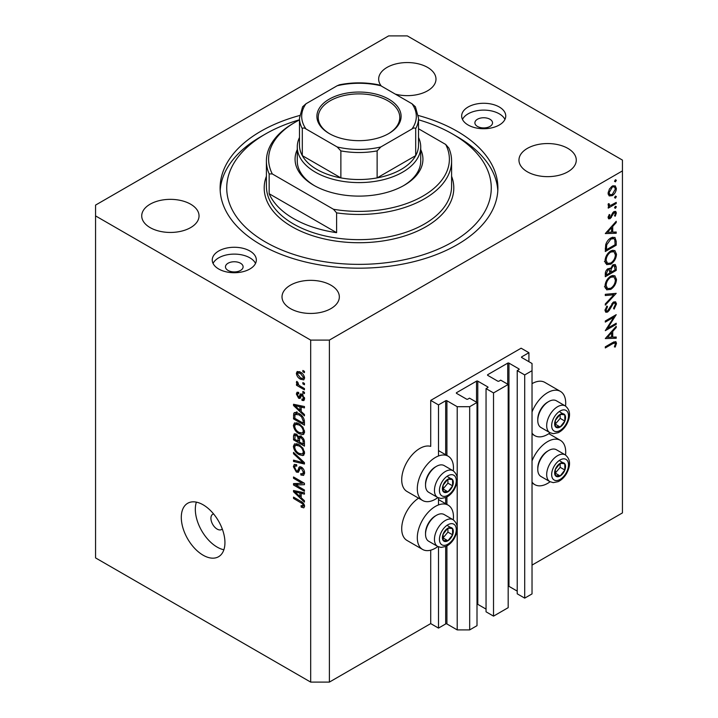 <?xml version="1.0" encoding="UTF-8"?>
<svg xmlns="http://www.w3.org/2000/svg" width="718" height="718" viewBox="0 0 718 718"><rect width="100%" height="100%" fill="white"/><g stroke="black" fill="none" stroke-linecap="round" stroke-linejoin="round"><path stroke-width="1.08" d="M528.915 352.7L521.124 348.203L430.71 400.402L438.501 404.898L445.672 400.761A0.88 0.512 0 0 1 446.919 400.761L457.204 406.702L469.68 406.702L477.003 402.466L469.518 398.149L467.804 399.136A0.88 0.512 0 0 1 466.556 399.136L456.585 393.383L456.585 392.656L476.537 381.141A0.88 0.512 0 0 1 477.784 381.141L487.764 386.903A0.88 0.512 0 0 1 487.764 387.621L486.05 388.609L493.526 392.925L508.182 384.471L500.697 380.145L498.983 381.141A0.88 0.512 0 0 1 497.736 381.141L487.764 375.379L487.764 374.661L507.716 363.137A0.88 0.512 0 0 1 508.963 363.137L518.935 368.899A0.88 0.512 0 0 1 518.935 369.617L517.22 370.605L524.705 374.931L532.029 370.703L532.029 363.496L521.744 357.555L521.744 356.837L528.915 352.7L528.915 361.701M521.744 356.837A0.88 0.512 0 0 0 521.744 357.555M517.22 370.605L517.22 593.813L524.705 598.13L532.029 593.903L532.029 370.703M524.705 598.13L524.705 374.931M508.182 586.202A0.88 0.512 0 0 1 508.963 586.337L517.22 591.111M487.764 374.661A0.88 0.512 0 0 0 487.764 375.379M486.05 388.609L486.05 611.808L493.526 616.134L508.182 607.67L508.182 384.471M493.526 616.134L493.526 392.925M477.003 604.197A0.88 0.512 0 0 1 477.784 604.341L486.05 609.106M456.585 392.656A0.88 0.512 0 0 0 456.585 393.383M329.382 682.1L329.382 340.099L622.443 170.902L622.443 160.096L407.321 35.9L388.618 35.9L95.557 205.097L95.557 557.904L310.679 682.1L329.382 682.1L430.71 623.601L438.501 628.097L445.672 623.96A0.88 0.512 0 0 1 446.919 623.96L457.204 629.901L469.68 629.901L477.003 625.674L477.003 402.466M469.68 629.901L469.68 406.702M457.204 629.901L457.204 529.938M457.204 526.545L457.204 480.979M457.204 477.587L457.204 406.702M438.501 628.097L438.501 546.847M438.501 504.933L438.501 497.888M438.501 455.975L438.501 404.898M430.71 623.601L430.71 550.168M437.863 497.583A25.57 14.764 -60 0 1 422.597 500.482L407.007 491.489A25.57 14.764 -60 0 1 401.712 479.777A25.57 14.764 -60 0 1 411.746 455.293A25.57 14.764 -60 0 1 430.71 446.39L430.71 400.402M418.585 498.166A25.57 14.764 120 0 0 401.712 528.735A25.57 14.764 120 0 0 407.007 540.448L422.597 549.45A25.57 14.764 120 0 0 437.863 546.551M453.291 519.823A25.57 14.764 120 0 0 453.462 516.861A25.57 14.764 120 0 0 448.167 505.149A25.57 14.764 120 0 0 428.466 512.006A25.57 14.764 120 0 0 417.302 537.737A25.57 14.764 120 0 0 422.597 549.45M422.597 500.482A25.57 14.764 -60 0 1 417.302 488.779A25.57 14.764 -60 0 1 428.466 463.047A25.57 14.764 -60 0 1 448.167 456.19A25.57 14.764 -60 0 1 453.462 467.903A25.57 14.764 -60 0 1 453.291 470.864M532.029 460.92A25.57 14.764 -60 0 1 560.408 440.349A25.57 14.764 -60 0 1 565.703 452.062A25.57 14.764 -60 0 1 565.533 455.024M565.533 406.065A25.57 14.764 120 0 0 565.703 403.103A25.57 14.764 120 0 0 560.408 391.391L544.818 382.389A25.57 14.764 120 0 0 532.029 383.663M560.408 391.391A25.57 14.764 120 0 0 532.029 411.961M213.587 513.935A8.822 5.089 -120 0 0 212.734 514.267A8.822 5.089 -120 0 0 210.912 518.297A8.822 5.089 -120 0 0 214.763 527.174A8.822 5.089 -120 0 0 221.557 529.534A8.822 5.089 -120 0 0 222.266 528.969M181.295 517.4A30.865 17.815 -120 0 0 194.766 548.462A30.865 17.815 -120 0 0 218.55 556.728A30.865 17.815 -120 0 0 224.94 542.602A30.865 17.815 -120 0 0 211.469 511.539A30.865 17.815 -120 0 0 187.685 503.273A30.865 17.815 -120 0 0 181.295 517.4M196.382 502.142A30.865 17.815 -120 0 0 195.323 509.304A30.865 17.815 -120 0 0 223.872 549.755M489.945 119.242A8.822 5.089 0 0 0 480.333 118.138A8.822 5.089 0 0 0 474.894 122.841A8.822 5.089 0 0 0 477.47 126.44A8.822 5.089 0 0 0 487.082 127.544A8.822 5.089 0 0 0 492.53 122.841A8.822 5.089 0 0 0 489.945 119.242M240.53 263.237A8.822 5.089 0 0 0 230.918 262.133A8.822 5.089 0 0 0 225.47 266.836A8.822 5.089 0 0 0 228.055 270.435A8.822 5.089 0 0 0 237.667 271.539A8.822 5.089 0 0 0 243.106 266.836A8.822 5.089 0 0 0 240.53 263.237M218.703 268.999A22.043 12.727 180 0 1 212.25 259.997A22.043 12.727 180 0 1 225.856 248.24A22.043 12.727 180 0 1 249.882 250.995A22.043 12.727 180 0 1 256.335 259.997A22.043 12.727 180 0 1 242.729 271.754A22.043 12.727 180 0 1 218.703 268.999M213.058 263.416A22.043 12.727 180 0 1 249.882 257.843A22.043 12.727 180 0 1 255.527 263.416M499.297 107A22.043 12.727 0 0 0 475.271 104.245A22.043 12.727 0 0 0 461.665 116.002A22.043 12.727 0 0 0 468.118 125.004A22.043 12.727 0 0 0 492.144 127.759A22.043 12.727 0 0 0 505.75 116.002A22.043 12.727 0 0 0 499.297 107M504.942 119.421A22.043 12.727 0 0 0 499.297 113.839A22.043 12.727 0 0 0 462.473 119.421M299.639 115.508A138.888 80.183 0 0 0 220.112 187.999A138.888 80.183 0 0 0 260.796 244.694A138.888 80.183 0 0 0 412.15 262.079A138.888 80.183 0 0 0 497.888 187.999A138.888 80.183 0 0 0 457.204 131.295A138.888 80.183 0 0 0 418.361 115.508M395.313 94.121A28.657 16.55 0 0 0 435.988 79.097A28.657 16.55 0 0 0 427.587 67.402A28.657 16.55 0 0 0 396.354 63.812A28.657 16.55 0 0 0 378.664 79.097A28.657 16.55 0 0 0 381.303 86.034M190.647 204.199A28.657 16.55 0 0 0 159.414 200.609A28.657 16.55 0 0 0 141.724 215.903A28.657 16.55 0 0 0 150.116 227.597A28.657 16.55 0 0 0 181.349 231.187A28.657 16.55 0 0 0 199.039 215.903A28.657 16.55 0 0 0 190.647 204.199M330.944 285.199A28.657 16.55 0 0 0 299.711 281.609A28.657 16.55 0 0 0 282.012 296.902A28.657 16.55 0 0 0 290.413 308.596A28.657 16.55 0 0 0 321.646 312.186A28.657 16.55 0 0 0 339.336 296.902A28.657 16.55 0 0 0 330.944 285.199M567.884 148.402A28.657 16.55 0 0 0 536.651 144.812A28.657 16.55 0 0 0 518.961 160.096A28.657 16.55 0 0 0 527.353 171.799A28.657 16.55 0 0 0 558.586 175.389A28.657 16.55 0 0 0 576.276 160.096A28.657 16.55 0 0 0 567.884 148.402M607.643 328.18L616.215 323.235L616.215 324.365L605.301 330.666L613.89 317.141L605.301 322.104L605.301 320.973L616.215 314.672L607.643 328.18L606.997 327.803M613.54 302L615.577 301.829L616.493 303.894L614.105 309.099L613.549 308.354L615.371 304.54L614.734 303.023L613.522 303.14L609.223 310.4L607.563 312.07L605.795 312.258L605.023 310.436L606.863 306.012L607.536 306.649L606.136 309.916L606.602 311.056L607.518 310.966L613.54 302M616.215 293.348L605.301 305.141L605.301 303.929L613.899 294.766L605.301 295.529L605.301 294.317L616.215 293.348M616.493 279.437C616.188 283.646 614.294 286.958 610.803 289.363L606.665 289.812L605.023 286.159C605.301 281.896 607.213 278.557 610.749 276.143L614.832 275.721L616.493 279.437L615.2 278.692M616.493 254.235C616.188 258.453 614.294 261.756 610.803 264.161L606.665 264.61L605.023 260.957C605.301 256.694 607.213 253.355 610.749 250.941L614.832 250.519L616.493 254.235L615.2 253.49M616.215 233.251L605.301 233.574L616.215 221.297L616.215 222.526L612.714 226.412L612.714 232.12L616.215 232.022L616.215 233.251L614.177 232.076M616.349 180.272L615.443 181.842L614.527 181.322L615.443 179.742L616.349 180.272M615.443 181.842L614.527 181.322L615.443 181.842M532.029 565.102L622.443 512.903L622.443 170.902M609.106 195.834L608.092 193.268L609.411 189.013L612.248 186.115L615.218 185.836L616.349 188.502C616.143 191.535 614.77 193.914 612.248 195.646L609.232 195.915M616.349 196.579L615.443 198.159L614.527 197.629L615.443 196.059L616.349 196.579M615.443 198.159L614.527 197.629L615.443 198.159M608.308 205.689L609.411 206.326L608.092 204.836L608.37 203.697L609.214 203.822L609.528 205.312L610.794 205.321L616.215 202.395L616.215 203.526L608.236 208.13L608.236 206.999L609.411 206.326L608.729 206.102M616.349 206.757L615.443 208.337L614.527 207.807L615.443 206.237L616.349 206.757M615.443 208.337L614.527 207.807L615.443 208.337M610.192 218.64L608.649 218.819L608.092 217.518L609.232 214.502L609.914 214.879L609.079 216.953L610.147 217.527L612.813 212.707L614.043 211.568L615.685 211.397L616.349 212.932L615.272 216.19L614.527 215.867L615.371 213.551L614.087 212.672L610.192 218.64L608.101 217.428M608.272 216.486L610.147 217.527M613.639 211.846L614.949 212.6L613.253 212.187M610.892 237.936L614.913 237.389L616.215 241.302L616.215 245.206L605.301 251.506L605.696 244.739C606.692 241.607 608.424 239.345 610.892 237.936M616.215 266.997L616.215 270.408L605.301 276.708L605.301 274.249C605.175 271.978 606.073 270.121 608.002 268.685L610.327 268.801L613.109 264.762L615.254 264.556L616.215 266.997L614.779 266.172M609.923 268.433L609.429 268.281M616.215 338.25L605.301 338.573L616.215 326.304L616.215 327.534L612.714 331.411L612.714 337.119L616.215 337.02L616.215 338.25L614.177 337.083M615.371 343.877L614.949 342.962L612.562 343.751L605.301 347.943L605.301 346.812L612.669 342.558L615.811 341.624L616.493 343.294L615.227 347.054L614.393 346.875L615.371 343.877M295.753 484.973L304.441 489.99L304.441 491.3L293.527 485L293.527 483.609L302.224 483.313L293.527 478.287L293.527 476.976L304.441 483.277L304.441 484.686L295.753 484.973L298.41 483.438M301.407 467.131C303.463 468.549 304.522 470.487 304.585 472.929L303.606 475.388L300.896 475.02L300.752 473.629L302.574 473.853L303.31 472.085L301.434 468.459L300.303 468.307L298.356 472.318L296.372 472.076L293.384 466.7L294.29 464.402L296.642 464.708L296.785 466.099L295.215 465.892L294.658 467.391L296.399 470.784L297.512 471.017L299.415 466.853L301.407 467.131M293.527 452.385L304.441 462.652L304.441 464.007L293.527 461.477L293.527 460.13L303.167 462.661L293.527 453.74L293.527 452.385M304.585 452.843L302.87 455.571L299.128 454.682C295.879 452.968 293.967 450.195 293.384 446.372L294.542 443.841L298.993 444.63L302.915 448.176L304.585 452.843M303.472 455.338L303.956 454.943M304.585 431.895L302.87 434.623L299.128 433.744C295.879 432.021 293.967 429.247 293.384 425.424L294.542 422.893L298.993 423.683L302.915 427.228L304.585 431.895M303.472 434.39L303.956 433.995M301.183 411.522L304.441 414.501L304.441 415.866L293.527 405.535L293.527 404.261L304.441 406.532L304.441 407.896L301.183 407.115L301.183 411.522M302.879 370.452L304.441 371.35L304.441 372.66L302.879 371.762L302.879 370.452M95.557 215.903L310.679 340.099L329.382 340.099M310.679 682.1L310.679 340.099M300.393 372.121C302.754 373.315 304.154 375.299 304.585 378.063L303.768 379.867L300.474 379.203C298.149 378.009 296.776 376.044 296.363 373.315L297.18 371.511L300.393 372.121M302.879 382.559L304.441 383.466L304.441 384.767L302.879 383.87L302.879 382.559M300.33 386.158L304.441 388.537L304.441 389.847L296.507 385.261L296.507 383.95L297.773 384.686L296.363 382.326L296.785 381.339L297.925 382.479L298.706 384.992L300.33 386.158M302.879 391.4L304.441 392.297L304.441 393.608L302.879 392.71L302.879 391.4M302.027 394.173L304.585 398.75L303.902 400.536L302.027 400.402L301.892 399.011L303.023 399.109L303.445 398.005L302.215 395.6L301.497 395.483L300.07 398.436L298.625 398.266L296.363 394.056L297.064 392.216L298.634 392.378L298.769 393.769L297.844 393.688L297.494 394.667L298.464 396.866L299.128 396.83L300.411 393.895L302.027 394.173M298.464 396.866L302.242 395.035L302.7 393.832M298.921 413.496C302.152 415.139 303.992 417.795 304.441 421.475L304.441 425.191L293.527 418.89L293.734 413.451L294.434 412.554L298.921 413.496M299.783 436.077L298.562 436.786L301.237 436.598C303.355 437.926 304.423 439.811 304.441 442.252L304.441 446.138L293.527 439.838L293.527 435.925L294.245 433.825L296.274 434.058L298.562 436.786L299.038 436.23M301.183 497.753L304.441 500.733L304.441 502.097L293.527 491.776L293.527 490.502L304.441 492.772L304.441 494.128L301.183 493.356L301.183 497.753M304.585 506.334L303.813 507.859L301.183 507.087L301.039 505.696L303.31 505.544L302.484 503.758L293.527 498.418L293.527 497.107L300.932 501.388C302.996 502.322 304.217 503.973 304.585 506.334M304.477 505.391L303.005 506.235L304.351 504.933M304.019 371.107L302.879 371.762M301.731 378.476L300.474 379.203M299.334 371.601L296.363 373.315M297.494 374.006L300.465 377.892L302.942 378.449L303.445 377.372L300.465 373.477L297.997 372.938L297.494 374.006M301.533 372.866L300.465 373.477M304.414 376.815L303.445 377.372M304.019 383.215L302.879 383.87M297.638 384.606L296.507 385.261M297.252 381.805L296.363 382.326M304.019 392.055L302.879 392.71M304.576 398.93L302.027 400.402M304.423 397.44L303.445 398.005M303.14 395.062L302.215 395.6M302.799 394.729L301.497 395.483M300.905 396.955L298.625 398.266M298.661 392.728L296.363 394.056M301.587 395.071L302.242 395.035L301.587 395.071M295.152 404.602L293.527 405.535M302.781 406.191L301.183 407.115M296.731 407.33L299.909 410.355L299.909 406.81L294.667 405.553L296.731 407.33M301.183 409.619L299.909 410.355M296.004 404.781L294.667 405.553M301.461 405.912L299.909 406.81M294.802 418.154L293.527 418.89M296.642 413.541L296.848 411.647M295.699 412.311L293.734 413.451M294.802 418.316L303.167 423.144L303.167 420.901L301.578 416.835L298.912 414.798L295.017 414.448L294.802 418.316M304.441 422.408L303.167 423.144M297.53 412.787L293.527 415.336M299.998 414.169L298.912 414.798M302.431 416.341L301.578 416.835M304.351 420.209L303.167 420.901M304.495 432.837L303.373 432.496M300.366 433.026L299.128 433.744M296.507 423.728L293.384 425.424M296.507 423.629L296.597 422.687M294.658 426.151C295.134 429.095 296.624 431.186 299.146 432.442L302.44 433.035L303.31 431.168C302.852 428.305 301.398 426.241 298.966 424.975L295.529 424.293L294.658 426.151M298.06 423.189L296.498 424.096M300.043 424.347L298.966 424.975M304.432 430.522L303.31 431.168M294.802 439.102L293.527 439.838M301.183 437.029L301.075 435.682M294.802 439.263L298.06 441.148L297.961 437.486L296.453 435.467L295.224 435.261L294.802 439.263M299.334 440.403L298.06 441.148M297.378 434.937L296.453 435.467M300.259 436.158L297.961 437.486M299.334 441.884L303.167 444.092L303.032 440.143L301.246 437.908L299.837 437.693L299.334 441.884M304.441 443.356L303.167 444.092M302.26 437.325L301.246 437.908M303.965 439.604L303.032 440.143M304.324 440.825L303.167 441.489M304.495 453.785L303.373 453.444M300.366 453.973L299.128 454.682M296.507 444.675L293.384 446.372M296.507 444.577L296.597 443.634M294.658 447.099C295.134 450.042 296.624 452.134 299.146 453.39L302.44 453.982L303.31 452.116C302.852 449.253 301.398 447.179 298.966 445.914L295.529 445.241L294.658 447.099M298.06 444.137L296.498 445.043M300.043 445.295L298.966 445.914M304.432 451.469L303.31 452.116M295.143 460.543L293.527 461.477M303.965 462.204L303.167 462.661M294.425 453.229L293.527 453.74M304.558 473.485L304.019 473.216L300.896 475.02M304.423 471.439L303.31 472.085M302.422 467.885L301.434 468.459M299.397 470.335L296.372 472.076M296.507 465.147L293.384 466.7M299.532 469.841L297.512 471.017M301.336 467.714L301.47 467.167M300.286 466.709L298.796 467.571M297.737 483.833L297.135 483.483M296.094 483.519L293.527 485M303.364 482.658L302.224 483.313M294.658 477.632L293.527 478.287M303.956 482.999L302.682 483.043M295.152 490.834L293.527 491.776M302.781 492.422L301.183 493.356M296.731 493.571L299.909 496.587L299.909 493.051L294.667 491.794L296.731 493.571M301.183 495.851L299.909 496.587M296.004 491.013L294.667 491.794M301.461 492.153L299.909 493.051M302.538 506.307L301.183 507.087M303.364 503.246L302.484 503.758M294.658 497.762L293.527 498.418M532.029 433.125A25.57 14.764 120 0 0 534.838 435.682A25.57 14.764 120 0 0 550.105 432.783M550.105 481.751A25.57 14.764 -60 0 1 534.838 484.65A25.57 14.764 -60 0 1 532.029 482.083M613.145 185.702L613.217 186.276M615.146 187.811L616.349 188.502M611.036 194.946L612.248 195.646M608.783 194.031L608.191 194.273M612.248 187.236L609.079 192.702L610.004 194.731L612.248 194.506L615.371 189.076L614.482 187.003L611.359 186.725M608.182 192.191L609.079 192.702M615.227 202.961L616.215 203.526M608.254 204.011L609.079 204.486M614.016 211.586L616.349 212.932M614.581 215.786L615.272 216.19M612.616 213.004L613.325 213.417M611.754 214.853L612.508 215.292M610.668 217.078L611.413 217.509M615.479 222.104L616.215 222.526M611.987 225.99L612.714 226.412M611.592 231.474L612.714 232.12M611.592 227.651L607.428 232.282L611.592 232.156L611.592 227.651L610.865 227.229M606.701 231.86L607.428 232.282M615.093 244.56L616.215 245.206M612.858 237.137L613.028 238.116M606.414 249.729L615.093 244.721L614.814 239.839L613.926 238.636L610.892 239.067L606.719 244.793L606.414 249.729L605.301 249.083M605.821 244.273L606.719 244.793M609.968 238.538L610.892 239.067M609.699 263.524L610.803 264.161M606.647 262.86L605.427 263.156M612.966 250.142L613.298 251.318M610.749 252.072C607.904 254.064 606.369 256.793 606.136 260.257L607.545 263.38L610.794 263.03C613.63 261.056 615.146 258.354 615.371 254.926L613.962 251.704L610.749 252.072L609.833 251.551M605.103 259.656L606.136 260.257M615.093 269.762L616.215 270.408M606.414 273.396L606.414 274.931L609.914 272.912L609.25 269.681L608.02 269.806L606.414 273.396L605.391 272.804M605.301 274.285L606.414 274.931M607.168 269.313L608.02 269.806M611.036 271.512L611.036 272.266L615.093 269.923L614.402 265.786L613.109 265.893L611.162 269.079L611.036 271.512L609.842 270.83M609.905 271.61L611.036 272.266M610.372 268.631L611.162 269.079M612.248 265.4L613.109 265.893M609.699 288.726L610.803 289.363M606.647 288.062L605.427 288.358M612.966 275.344L613.298 276.52M610.749 277.274C607.904 279.266 606.369 281.994 606.136 285.459L607.545 288.582L610.794 288.232C613.63 286.258 615.146 283.556 615.371 280.128L613.962 276.906L610.749 277.274L609.833 276.744M605.103 284.858L606.136 285.459M612.077 293.716L613.899 294.766M613.378 302.099L616.493 303.894M612.687 302.655L613.522 303.14M611.736 303.795L612.454 304.208M608.514 309.996L609.223 310.4M605.023 310.598L607.563 312.07M606.746 306.182L607.536 306.649M605.148 309.341L606.136 309.916M615.227 323.8L616.215 324.365M612.903 316.575L613.89 317.141M615.479 327.112L616.215 327.534M611.987 330.989L612.714 331.411M611.592 336.473L612.714 337.119M611.592 332.649L607.428 337.281L611.592 337.155L611.592 332.649L610.865 332.237M606.701 336.859L607.428 337.281M613.998 341.849L616.493 343.294M614.5 346.632L615.227 347.054M562.759 462.661A7.718 4.452 120 0 0 560.022 463.442A7.718 4.452 120 0 0 555.328 469.366A7.718 4.452 120 0 0 555.4 475.63A7.718 4.452 120 0 0 560.166 475.962A7.718 4.452 120 0 0 564.851 470.03A7.718 4.452 120 0 0 564.779 463.774A7.718 4.452 120 0 0 562.759 462.661M562.194 463.487L560.022 463.442L555.328 469.366L555.4 475.63L560.166 475.962L564.851 470.03L564.779 463.774L562.194 463.487M537.773 469.41L537.773 468.19A13.929 8.042 -60 0 1 547.619 451.128L548.678 450.509A15.428 8.912 120 0 0 537.773 469.41A15.428 8.912 120 0 0 540.968 476.474L549.88 481.625A15.428 8.912 -60 0 1 548.893 465.677A15.428 8.912 -60 0 1 562.93 454.189A15.428 8.912 -60 0 1 565.317 454.898L556.396 449.746A15.428 8.912 120 0 0 554.018 449.037A15.428 8.912 120 0 0 548.678 450.509M555.185 473.234L560.175 467.328L560.13 463.442M555.49 473.261L560.166 475.962M560.175 467.328L564.851 470.03M560.103 461.073L564.779 463.774M450.518 527.461A7.718 4.452 120 0 0 447.781 528.242A7.718 4.452 120 0 0 443.096 534.165A7.718 4.452 120 0 0 443.168 540.43A7.718 4.452 120 0 0 447.924 540.762A7.718 4.452 120 0 0 452.618 534.829A7.718 4.452 120 0 0 452.546 528.574A7.718 4.452 120 0 0 450.518 527.461M449.953 528.286L447.781 528.242L443.096 534.165L443.168 540.43L447.924 540.762L452.618 534.829L452.546 528.574L449.953 528.286M425.532 534.21L425.532 532.989A13.929 8.042 -60 0 1 435.386 515.928L436.445 515.309A15.428 8.912 120 0 0 425.532 534.21A15.428 8.912 120 0 0 428.727 541.273L437.648 546.425A15.428 8.912 -60 0 1 436.661 530.476A15.428 8.912 -60 0 1 450.698 518.988A15.428 8.912 -60 0 1 453.076 519.697L444.164 514.546A15.428 8.912 120 0 0 441.776 513.837A15.428 8.912 120 0 0 436.445 515.309M442.943 538.033L447.933 532.128L447.897 528.242M443.248 538.06L447.924 540.762M447.933 532.128L452.618 534.829M447.87 525.872L452.546 528.574M450.518 478.502A7.718 4.452 120 0 0 447.781 479.283A7.718 4.452 120 0 0 443.096 485.206A7.718 4.452 120 0 0 443.168 491.471A7.718 4.452 120 0 0 447.924 491.794A7.718 4.452 120 0 0 452.618 485.871A7.718 4.452 120 0 0 452.546 479.615A7.718 4.452 120 0 0 450.518 478.502M449.953 479.328L447.781 479.283L443.096 485.206L443.168 491.471L447.924 491.794L452.618 485.871L452.546 479.615L449.953 479.328M425.532 485.251L425.532 484.031A13.929 8.042 -60 0 1 435.386 466.96L436.445 466.35A15.428 8.912 120 0 0 425.532 485.251A15.428 8.912 120 0 0 428.727 492.315L437.648 497.466A15.428 8.912 -60 0 1 436.661 481.518A15.428 8.912 -60 0 1 450.698 470.03A15.428 8.912 -60 0 1 453.076 470.739L444.164 465.587A15.428 8.912 120 0 0 441.776 464.878A15.428 8.912 120 0 0 436.445 466.35M442.943 489.075L447.933 483.169L447.897 479.274M443.248 489.102L447.924 491.794M447.933 483.169L452.618 485.871M447.87 476.914L452.546 479.615M562.759 413.703A7.718 4.452 120 0 0 560.022 414.483A7.718 4.452 120 0 0 555.328 420.407A7.718 4.452 120 0 0 555.4 426.671A7.718 4.452 120 0 0 560.166 426.995A7.718 4.452 120 0 0 564.851 421.071A7.718 4.452 120 0 0 564.779 414.816A7.718 4.452 120 0 0 562.759 413.703M562.194 414.528L560.022 414.483L555.328 420.407L555.4 426.671L560.166 426.995L564.851 421.071L564.779 414.816L562.194 414.528M537.773 420.452L537.773 419.231A13.929 8.042 -60 0 1 547.619 402.161L548.678 401.55A15.428 8.912 120 0 0 537.773 420.452A15.428 8.912 120 0 0 540.968 427.515L549.88 432.667A15.428 8.912 -60 0 1 548.893 416.718A15.428 8.912 -60 0 1 562.93 405.23A15.428 8.912 -60 0 1 565.317 405.939L556.396 400.788A15.428 8.912 120 0 0 554.018 400.079A15.428 8.912 120 0 0 548.678 401.55M555.185 424.275L560.175 418.37L560.13 414.474M555.49 424.302L560.166 426.995M560.175 418.37L564.851 421.071M560.103 412.114L564.779 414.816M420.73 149.586A63.929 36.914 180 0 1 404.207 185.298A63.929 36.914 180 0 1 313.793 185.298L313.793 185.298A63.929 36.914 180 0 1 297.27 149.586M418.522 137.515A61.73 35.64 180 0 1 420.73 146.957A61.73 35.64 180 0 1 382.622 179.886A61.73 35.64 180 0 1 315.355 172.158A61.73 35.64 180 0 1 297.27 146.957L297.27 161.003A61.73 35.64 0 0 0 314.583 185.747M299.478 119.798A132.274 76.368 0 0 0 265.472 133.997A132.274 76.368 0 0 0 265.472 242.002A132.274 76.368 0 0 0 452.528 242.002A132.274 76.368 0 0 0 452.528 133.997L457.204 136.698A138.888 80.183 180 0 1 497.807 190.701M293.527 218.595A92.595 53.455 0 0 0 336.607 232.668L269.16 193.725A92.595 53.455 0 0 0 293.527 218.595M336.607 212.869L333.466 209.261A90.387 52.181 0 0 0 422.911 196.095A90.387 52.181 0 0 0 445.707 144.462L448.84 148.07A92.595 53.455 180 0 1 451.595 161.003A92.595 53.455 180 0 1 336.607 212.869L336.607 232.668M269.16 193.725L269.16 173.927A92.595 53.455 180 0 1 266.405 161.003A92.595 53.455 180 0 1 293.527 123.2L295.089 122.302A90.387 52.181 0 0 0 272.293 173.935L269.16 173.927M445.707 144.462L418.522 128.764M299.478 119.924A90.387 52.181 0 0 0 295.089 122.302M333.466 209.261L272.293 173.935M220.193 190.701A138.888 80.183 180 0 1 260.796 136.698L265.472 133.997M457.204 136.698L452.528 133.997A132.274 76.368 0 0 0 418.522 119.798M403.417 185.747A61.73 35.64 0 0 0 420.73 161.003L420.73 146.957M329.23 133.548L329.23 133.548A42.111 24.313 180 0 1 329.23 99.165A42.111 24.313 180 0 1 388.77 99.165A42.111 24.313 180 0 1 388.77 133.548A42.111 24.313 180 0 1 329.23 133.548M388.303 133.817A40.782 23.55 0 0 0 399.782 117.438A40.782 23.55 0 0 0 387.837 100.789A40.782 23.55 0 0 0 343.392 95.682A40.782 23.55 0 0 0 318.218 117.438A40.782 23.55 0 0 0 329.697 133.817M306.003 128.962C304.351 127.795 303.122 127.678 302.305 128.63A59.522 34.365 180 0 1 299.478 118.156L299.478 145.162A59.522 34.365 0 0 0 302.305 155.626A59.522 34.365 0 0 0 316.907 169.457A59.522 34.365 0 0 0 340.87 177.893A59.522 34.365 0 0 0 377.129 177.893A59.522 34.365 0 0 0 415.695 155.626A59.522 34.365 0 0 0 418.522 145.162L418.522 118.156A59.522 34.365 180 0 1 415.695 128.63C414.869 127.687 413.64 127.795 411.997 128.962A57.314 33.091 0 0 0 411.997 103.76L380.827 85.756A57.314 33.091 0 0 0 337.173 85.756L306.003 103.76A57.314 33.091 0 0 0 306.003 128.962L337.173 146.957A57.314 33.091 0 0 0 380.827 146.957L411.997 128.962M302.305 128.63L302.305 155.626L340.87 177.893L340.87 150.888L337.173 146.957M297.27 146.957A61.73 35.64 180 0 1 299.478 137.515M380.827 146.957L377.129 150.888L377.129 177.893L415.695 155.626L415.695 128.63M337.173 85.756L339.47 84.796C352.493 82.22 365.507 82.22 378.53 84.796L380.827 85.756M411.997 103.76L415.408 106.802L418.522 118.156M299.478 118.156L302.592 106.802L306.003 103.76M518.935 369.617L518.935 368.899M508.963 586.337L508.963 363.137M507.716 384.202L507.716 363.137M487.764 387.621L487.764 386.903M477.784 604.341L477.784 381.141M476.537 402.197L476.537 381.141M446.919 623.96L446.919 545.949M446.919 504.431L446.919 496.991M446.919 455.472L446.919 400.761M445.672 623.96L445.672 546.56M445.672 503.713L445.672 497.601M445.672 454.754L445.672 400.761M302.063 394.2L299.577 395.627M298.392 405.275L296.911 406.137M296.516 434.202L293.527 435.925M299.568 437.962L298.06 438.833M302.287 460.633L301.443 461.118M301.354 467.633L298.239 469.428M298.392 491.516L296.911 492.368M302.09 502.124L301.021 502.744M614.967 240.584L616.215 241.302M605.31 248.204L606.414 248.841M609.986 307.062L610.713 307.483M611.574 343.186L612.562 343.751M564.204 458.847A11.901 6.875 120 0 0 552.743 469.186A11.901 6.875 120 0 0 555.974 480.557A11.901 6.875 120 0 0 567.435 470.209A11.901 6.875 120 0 0 564.204 458.847M451.972 523.646A11.901 6.875 120 0 0 440.511 533.986A11.901 6.875 120 0 0 443.742 545.357A11.901 6.875 120 0 0 455.194 535.009A11.901 6.875 120 0 0 451.972 523.646M451.972 474.688A11.901 6.875 120 0 0 440.511 485.027A11.901 6.875 120 0 0 443.742 496.398A11.901 6.875 120 0 0 455.194 486.05A11.901 6.875 120 0 0 451.972 474.688M564.204 409.888A11.901 6.875 120 0 0 552.743 420.227A11.901 6.875 120 0 0 555.974 431.599A11.901 6.875 120 0 0 567.435 421.251A11.901 6.875 120 0 0 564.204 409.888M266.405 161.003L266.405 186.195A92.595 53.455 0 0 0 293.527 223.998A92.595 53.455 0 0 0 394.433 235.585A92.595 53.455 0 0 0 451.595 186.195L451.595 161.003M451.595 176.26A94.794 54.73 180 0 1 404.512 236.007A94.794 54.73 180 0 1 291.966 226.7A94.794 54.73 180 0 1 266.405 176.26M377.129 150.888A59.522 34.365 180 0 1 340.87 150.888M548.83 433.672L560.408 440.349M297.997 372.938L299.882 371.843M302.942 378.449L304.549 377.524M303.023 399.109L304.558 398.23M297.844 393.688L298.715 393.195M299.002 396.937L302.125 395.133M295.529 424.293L297.701 423.037M302.44 433.035L304.576 431.796M295.224 435.261L296.758 434.381M299.837 437.693L301.479 436.741M295.529 445.241L297.701 443.984M302.44 453.982L304.576 452.744M302.574 473.853L304.576 472.695M300.303 468.307L301.847 467.418M295.215 465.892L296.678 465.049M532.029 434.067L534.838 435.682M532.029 483.026L534.838 484.65M438.501 450.608L448.167 456.19M438.501 499.566L448.167 505.149M614.482 187.003L612.598 185.917M610.004 194.731L608.11 193.636M609.528 205.312L608.128 204.513M609.367 217.59L608.164 216.899M613.926 238.636L611.871 237.452M613.962 251.704L611.781 250.447M607.545 263.38L604.43 261.576M609.25 269.681L607.769 268.828M614.402 265.786L612.876 264.915M613.962 276.906L611.781 275.649M607.545 288.582L604.43 286.778M614.734 303.023L613.271 302.17M606.602 311.056L605.032 310.149M614.949 342.962L613.477 342.109M549.88 481.625L553.237 482.631L558.164 481.652C561.512 480.046 564.303 477.344 566.538 473.566C570.891 465.309 570.478 459.08 565.317 454.898M437.648 546.425L441.005 547.43L445.923 546.452C449.271 544.845 452.071 542.144 454.306 538.365C458.649 530.108 458.246 523.88 453.076 519.697M437.648 497.466L441.005 498.471L445.923 497.493C449.271 495.878 452.071 493.185 454.306 489.407C458.649 481.141 458.246 474.921 453.076 470.739M549.88 432.667L553.237 433.672L558.164 432.694C561.512 431.078 564.303 428.386 566.538 424.607C570.891 416.341 570.478 410.122 565.317 405.939"/></g></svg>
